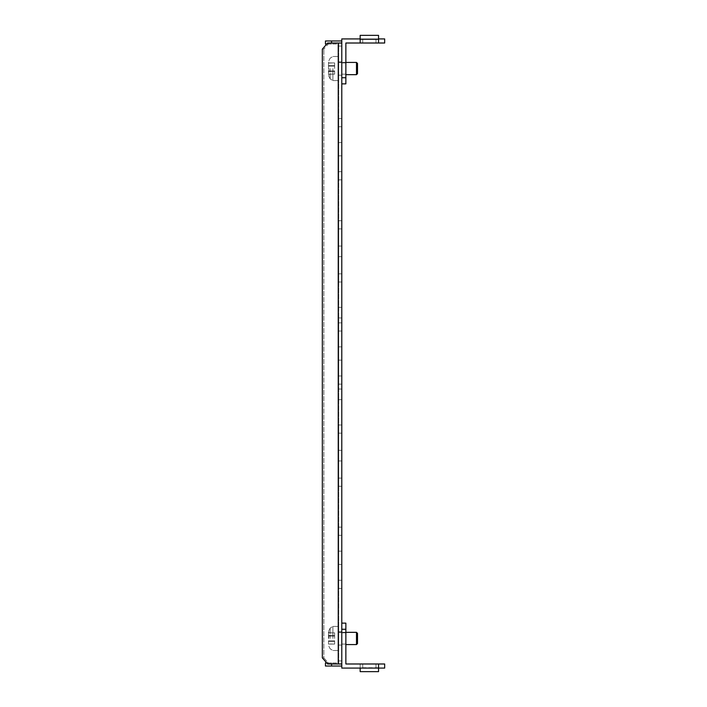 <?xml version="1.0" encoding="UTF-8"?>
<svg xmlns="http://www.w3.org/2000/svg" width="707" height="707" viewBox="0 0 707 707"><rect width="100%" height="100%" fill="white"/><g stroke="black" fill="none" stroke-linecap="round" stroke-linejoin="round"><path stroke-width="0.53" stroke-dasharray="3.54 2.65" d="M334.632 68.544L334.632 63.117L334.632 68.544M328.499 68.544L328.499 62.145L328.499 68.544M356.487 62.419L356.487 74.668L356.487 68.544L356.487 74.668L357.512 73.652L357.512 63.436L357.512 73.652L357.512 63.436L356.487 62.419L356.487 68.544L356.487 62.419L338.715 62.419L338.715 80.598L338.715 56.489L338.715 68.544L338.715 62.419L345.864 62.419M328.499 73.979L328.499 70.877L328.499 74.164L334.632 73.979L334.632 71.637L334.632 74.164L334.632 70.877L334.632 74.164L328.499 73.979M328.499 63.117L328.499 65.451L328.499 62.923L334.632 62.923L334.632 65.451L334.632 62.923L328.499 63.117M338.715 68.544L338.715 56.489L338.715 68.544M334.632 638.456L334.632 633.021L334.632 638.456M328.499 638.456L328.499 632.058L328.499 638.456M356.487 632.332L356.487 644.581L356.487 638.456L356.487 644.581L357.512 643.564L357.512 633.348L357.512 643.564L357.512 633.348L356.487 632.332L356.487 638.456L356.487 632.332L338.715 632.332L338.715 650.511L338.715 626.402L338.715 638.456L338.715 632.332L345.864 632.332M328.499 643.883L328.499 640.789L328.499 644.077L334.632 643.883L334.632 641.549L334.632 644.077L334.632 640.789L334.632 644.077L328.499 643.883M328.499 633.021L328.499 635.363L328.499 632.836L334.632 632.836L334.632 635.363L334.632 632.836L328.499 633.021M338.715 638.456L338.715 626.402L338.715 638.456M341.781 74.164L345.864 74.164L345.864 62.923L345.864 74.164L345.864 62.923L345.864 74.164L341.781 74.164L341.781 62.923L345.864 62.923L341.781 62.923L341.781 74.164M369.354 38.92L375.991 38.92L369.354 38.92M369.354 43.012L375.991 43.012L369.354 43.012M378.545 43.012L349.947 43.012L378.545 43.012L378.545 35.35L378.545 43.012L378.545 38.92L349.947 38.92L384.679 38.92L384.679 43.012L384.679 38.92L378.545 38.832L378.545 42.72L378.545 39.247L360.163 39.247L360.163 35.35L360.163 43.012L378.545 43.012L378.545 38.92L384.679 38.92L384.679 43.012L378.545 43.012L384.679 43.012L378.545 43.012L378.545 38.92L341.781 38.92L341.781 47.095L341.781 40.971L341.781 46.07L338.715 46.07L341.781 46.07L341.781 43.012L338.715 43.012L341.781 43.012L338.715 43.012L341.781 43.012L341.781 46.07L341.781 43.012L338.238 43.012L338.238 663.988L341.781 663.988L338.715 663.988L341.781 663.988L338.715 663.988L341.781 663.988L341.781 43.012M341.781 77.735L345.864 77.735L341.781 77.735L341.781 83.868L341.781 47.095L341.781 83.868L341.781 47.095L341.781 77.735L345.864 77.735L345.864 43.012L349.947 43.012L345.864 43.012L345.864 83.868L345.864 43.012L360.163 43.012L360.163 38.92L378.545 38.92M341.781 83.868L345.864 83.868L341.781 83.868L345.864 83.868L345.864 77.735M378.545 39.247L378.545 35.35L360.163 35.35L360.163 43.012M341.781 632.836L345.864 632.836L345.864 644.077L345.864 632.836L345.864 644.077L345.864 632.836L341.781 632.836L341.781 644.077L345.864 644.077L341.781 644.077L341.781 632.836M369.354 668.08L375.991 668.08L369.354 668.08M369.354 663.988L375.991 663.988L369.354 663.988M378.545 668.08L349.947 668.08L360.163 668.08L360.163 663.988L378.545 663.988L378.545 668.08L384.679 668.08L384.679 663.988L384.679 668.08L384.679 663.988L378.545 663.988L384.679 663.988L378.545 663.988L378.545 668.08L360.163 668.08L360.163 663.988L378.545 663.988L345.864 663.988L349.947 663.988L345.864 663.988L345.864 623.132L345.864 629.265L341.781 629.265L341.781 668.08L349.947 668.08L341.781 668.08L341.781 623.132L341.781 629.265L345.864 629.265L345.864 623.132L341.781 623.132L345.864 623.132L341.781 623.132L341.781 668.08L378.545 668.168L378.545 663.988L378.545 668.08M378.545 663.988L378.545 671.65L378.545 664.28L378.545 667.753L360.163 667.753L360.163 664.28L360.163 668.08M378.545 671.65L360.163 671.65L360.163 667.753L378.545 667.753L378.545 671.65M349.947 38.92L341.781 38.92L349.947 38.92M341.781 47.095L341.781 38.92L341.781 47.095M341.781 623.132L341.781 666.029L341.781 660.93L338.715 660.93L341.781 660.93L341.781 663.988M341.781 629.265L345.864 629.265M341.781 557.77L341.781 564.407L341.781 557.77M338.715 557.77L338.715 564.407L338.715 557.77M341.781 149.23L341.781 142.593L341.781 149.23M338.715 149.23L338.715 142.593L338.715 149.23M341.781 638.456L341.781 631.819L341.781 638.456M341.781 68.544L341.781 61.907L341.781 68.544M341.781 118.59L341.781 179.87L341.781 118.59L341.781 179.87L341.781 118.59L341.781 179.87L341.781 118.59L341.781 179.87L341.781 118.59L341.781 171.704L341.781 118.59L338.715 118.59L338.715 179.87L338.715 118.59L341.781 118.59L338.715 118.59L338.715 179.87L338.715 118.59L338.715 179.87L338.715 118.59L341.781 118.59L338.715 118.59L338.715 179.87L338.715 118.59L338.715 126.756L338.715 118.59L341.781 118.59M341.781 353.5L341.781 360.137L341.781 353.5M338.715 353.5L338.715 360.137L338.715 353.5M341.781 455.635L341.781 450.324L341.781 455.635M338.715 455.635L338.715 450.324L338.715 455.635M341.781 394.356L341.781 399.667L341.781 394.356M338.715 394.356L338.715 399.667L338.715 394.356M341.781 251.365L341.781 256.676L341.781 251.365M338.715 251.365L338.715 256.676L338.715 251.365M341.781 312.644L341.781 317.956L341.781 312.644M338.715 312.644L338.715 317.956L338.715 312.644M338.715 118.59L338.715 171.704L338.715 118.59M341.781 220.725L341.781 282.005L341.781 220.725L341.781 282.005L341.781 220.725L341.781 282.005L341.781 220.725L341.781 282.005L341.781 220.725L341.781 282.005L341.781 220.725L341.781 282.005L341.781 220.725L338.715 220.725L338.715 282.005L338.715 220.725L341.781 220.725L338.715 220.725L338.715 282.005L338.715 220.725L338.715 282.005L338.715 220.725L341.781 220.725L338.715 220.725L338.715 282.005L338.715 220.725L338.715 282.005L338.715 220.725L341.781 220.725M338.715 220.725L338.715 282.005L338.715 220.725M341.781 322.86L341.781 384.14L341.781 322.86L341.781 384.14L341.781 322.86L341.781 384.14L341.781 322.86L341.781 384.14L341.781 322.86L341.781 384.14L341.781 322.86L341.781 384.14L341.781 322.86L338.715 322.86L338.715 384.14L338.715 322.86L341.781 322.86L338.715 322.86L338.715 384.14L338.715 322.86L338.715 384.14L338.715 322.86L341.781 322.86L338.715 322.86L338.715 384.14L338.715 322.86L338.715 384.14L338.715 322.86L341.781 322.86M338.715 322.86L338.715 384.14L338.715 322.86M341.781 424.995L341.781 486.275L341.781 424.995L341.781 486.275L341.781 424.995L341.781 486.275L341.781 424.995L341.781 486.275L341.781 424.995L341.781 486.275L341.781 424.995L341.781 486.275L341.781 424.995L338.715 424.995L338.715 486.275L338.715 424.995L341.781 424.995L338.715 424.995L338.715 486.275L338.715 424.995L338.715 486.275L338.715 424.995L341.781 424.995L338.715 424.995L338.715 486.275L338.715 424.995L338.715 486.275L338.715 424.995L341.781 424.995M338.715 424.995L338.715 486.275L338.715 424.995M341.781 527.13L341.781 588.41L341.781 527.13L341.781 588.41L341.781 527.13L341.781 588.41L341.781 527.13L341.781 588.41L341.781 527.13L341.781 588.41L341.781 527.13L341.781 588.41L341.781 527.13L338.715 527.13L338.715 588.41L338.715 527.13L341.781 527.13L338.715 527.13L338.715 588.41L338.715 527.13L338.715 588.41L338.715 527.13L341.781 527.13L338.715 527.13L338.715 588.41L338.715 527.13L338.715 588.41L338.715 527.13L341.781 527.13M338.715 527.13L338.715 588.41L338.715 527.13M338.715 171.704L338.715 126.756L338.715 179.87L338.715 171.704L341.781 171.704L341.781 179.87L341.781 126.756L341.781 179.87L341.781 171.704L338.715 171.704M338.715 660.93L338.715 663.988L338.715 660.93L338.715 662.972L338.715 660.93L341.781 660.93L338.715 660.93M338.238 43.012L327.633 43.012L329.162 43.012L323.859 49.137L329.162 43.012L327.633 43.012L322.321 49.137L323.859 49.137L322.321 49.137L322.321 657.864L323.859 657.864L323.859 49.137L323.859 657.864L329.162 663.988L323.859 657.864L322.321 657.864L327.633 663.988L338.715 663.988L338.715 43.012L338.715 663.988L334.119 663.988L338.238 663.988M338.715 46.07L338.715 44.028L338.715 46.07L341.781 46.07L338.715 46.07M336.673 662.972L331.565 662.972L336.673 662.972M331.565 663.988L331.565 662.972L325.441 662.972L325.441 666.029L341.781 666.029M331.565 666.029L331.565 662.972L326.749 662.972M336.673 44.028L331.565 44.028L336.673 44.028M331.565 43.012L331.565 40.971L341.781 40.971M331.565 40.971L325.441 40.971L325.441 44.028L331.565 44.028L326.749 44.028M334.632 66.211L328.499 66.211L334.632 66.211M334.632 71.637L328.499 71.637L334.632 71.637M328.852 68.544L328.852 76.356L328.852 68.544M330.196 68.544L330.196 78.945L330.196 68.544M332.917 68.544L332.917 80.598L332.917 68.544M334.632 70.877L328.499 70.877L334.632 70.877M334.632 65.451L328.499 65.451L334.632 65.451M334.632 636.123L328.499 636.123L334.632 636.123M334.632 641.549L328.499 641.549L334.632 641.549M328.852 638.456L328.852 630.644L328.852 638.456M330.196 638.456L330.196 628.055L330.196 638.456M332.917 638.456L332.917 626.402L332.917 638.456M334.632 640.789L328.499 640.789L334.632 640.789M334.632 635.363L328.499 635.363L334.632 635.363M338.715 126.756L341.781 126.756L338.715 126.756M338.715 228.891L341.781 228.891L338.715 228.891M338.715 331.026L341.781 331.026L338.715 331.026M338.715 433.161L341.781 433.161L338.715 433.161M338.715 535.296L341.781 535.296L338.715 535.296M338.715 580.244L341.781 580.244L338.715 580.244M338.715 478.109L341.781 478.109L338.715 478.109M338.715 375.974L341.781 375.974L338.715 375.974M338.715 273.839L341.781 273.839L338.715 273.839M345.864 74.668L356.487 74.668M328.852 76.356L330.196 78.945L332.917 80.598L338.715 80.598L332.917 80.598L330.196 78.945L328.852 76.356M328.852 60.731L330.196 58.142L332.917 56.489L338.715 56.489L332.917 56.489L330.196 58.142L328.852 60.731M334.632 74.164L328.499 74.164L334.632 74.164M334.632 62.923L328.499 62.923L334.632 62.923M356.487 644.581L345.864 644.581M328.852 646.269L330.196 648.858L332.917 650.511L338.715 650.511L332.917 650.511L330.196 648.858L328.852 646.269M328.852 630.644L330.196 628.055L332.917 626.402L338.715 626.402L332.917 626.402L330.196 628.055L328.852 630.644M334.632 644.077L328.499 644.077L334.632 644.077M334.632 632.836L328.499 632.836L334.632 632.836M375.991 43.012L375.991 38.92L375.991 43.012M362.718 43.012L362.718 38.92L362.718 43.012M375.991 663.988L375.991 668.08L375.991 663.988M362.718 663.988L362.718 668.08L362.718 663.988M338.715 564.407L341.781 564.407L338.715 564.407M338.715 155.867L341.781 155.867L338.715 155.867M338.715 645.093L341.781 645.093M338.715 75.181L341.781 75.181M338.715 360.137L341.781 360.137L338.715 360.137M338.715 460.946L341.781 460.946L338.715 460.946M338.715 399.667L341.781 399.667L338.715 399.667M338.715 256.676L341.781 256.676L338.715 256.676M338.715 317.956L341.781 317.956L338.715 317.956M338.715 61.907L341.781 61.907M338.715 588.41L341.781 588.41L338.715 588.41M338.715 486.275L341.781 486.275L338.715 486.275M338.715 384.14L341.781 384.14L338.715 384.14M338.715 282.005L341.781 282.005L338.715 282.005M338.715 179.87L341.781 179.87L338.715 179.87M338.715 246.054L341.781 246.054L338.715 246.054M338.715 307.333L341.781 307.333L338.715 307.333M338.715 389.044L341.781 389.044L338.715 389.044M338.715 450.324L341.781 450.324L338.715 450.324M338.715 346.863L341.781 346.863L338.715 346.863M338.715 631.819L341.781 631.819M338.715 142.593L341.781 142.593L338.715 142.593M338.715 551.133L341.781 551.133L338.715 551.133"/><path stroke-width="1.06" d="M356.487 74.668L356.487 62.419L357.512 63.436L357.512 73.652L356.487 74.668L345.864 74.668M356.487 644.581L356.487 632.332L357.512 633.348L357.512 643.564L356.487 644.581L345.864 644.581M378.545 38.92L384.679 38.92L384.679 43.012L345.864 43.012L345.864 83.868L341.781 83.868M341.781 43.012L341.781 663.988L327.633 663.988L322.321 657.864L322.321 49.137L327.633 43.012L341.781 43.012L341.781 38.92L360.163 38.92M341.781 77.735L345.864 77.735M378.545 43.012L378.545 39.247L360.163 39.247L360.163 43.012M378.545 39.247L378.545 35.35L360.163 35.35L360.163 39.247M360.163 668.08L360.163 671.65L378.545 671.65L378.545 668.08L384.679 668.08L384.679 663.988L378.545 663.988L378.545 668.08L341.781 668.08L341.781 663.988M378.545 663.988L345.864 663.988L345.864 623.132L341.781 623.132M341.781 629.265L345.864 629.265M331.565 663.988L331.565 666.029L341.781 666.029M331.565 666.029L325.441 666.029L325.441 662.972L326.749 662.972M326.749 44.028L325.441 44.028L325.441 40.971L341.781 40.971M331.565 40.971L331.565 43.012M338.238 663.988L338.238 43.012M356.487 62.419L345.864 62.419M356.487 632.332L345.864 632.332"/></g></svg>

